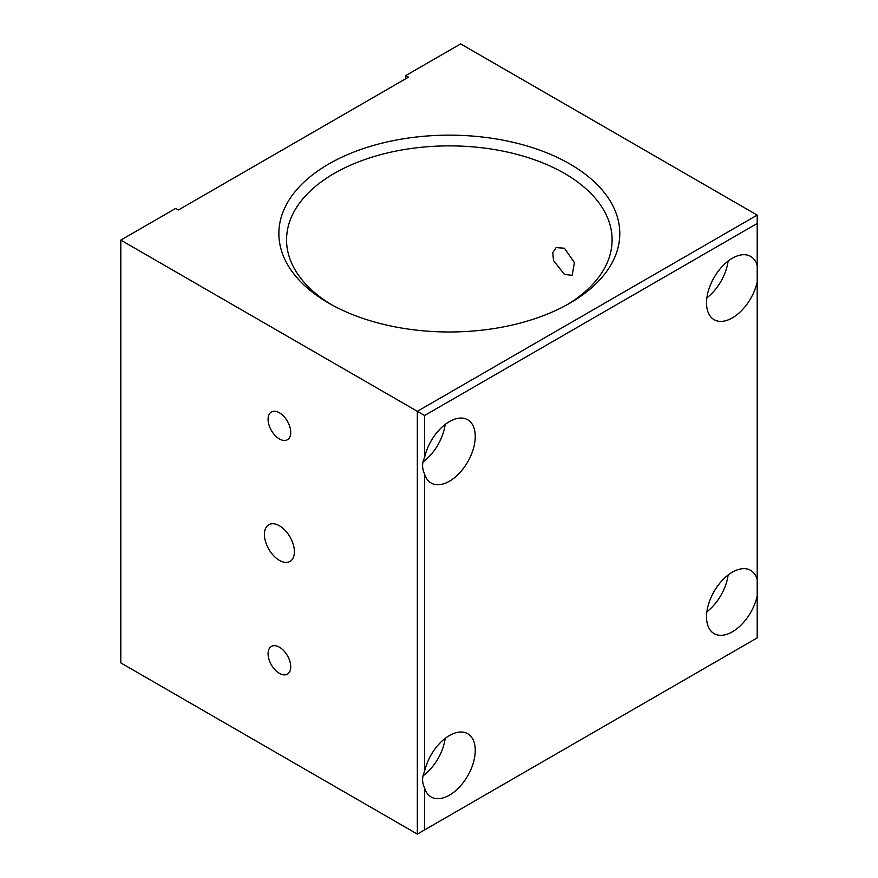 <?xml version="1.0" encoding="UTF-8"?>
<svg xmlns="http://www.w3.org/2000/svg" width="878" height="878" viewBox="0 0 878 878"><rect width="100%" height="100%" fill="white"/><g stroke="black" fill="none" stroke-linecap="round" stroke-linejoin="round"><path stroke-width="1.32" d="M449.426 795.172A36.525 21.094 120 0 0 473.286 762.982A36.525 21.094 120 0 0 467.689 733.712A36.525 21.094 120 0 0 449.426 735.523A36.525 21.094 120 0 0 424.59 771.477C421.934 776.942 421.934 782.419 424.59 787.884A36.525 21.094 120 0 0 431.164 796.983A36.525 21.094 120 0 0 449.426 795.172M423.031 775.834A36.525 21.094 120 0 0 445.179 738.376M757.198 579.447A36.525 21.094 120 0 0 750.624 570.36A36.525 21.094 120 0 0 732.362 572.171A36.525 21.094 120 0 0 708.502 604.349A36.525 21.094 120 0 0 714.099 633.62A36.525 21.094 120 0 0 732.362 631.82A36.525 21.094 120 0 0 757.198 595.866L757.198 265.496A36.525 21.094 120 0 0 750.624 256.409A36.525 21.094 120 0 0 732.362 258.22A36.525 21.094 120 0 0 708.502 290.409A36.525 21.094 120 0 0 714.099 319.68A36.525 21.094 120 0 0 732.362 317.869A36.525 21.094 120 0 0 757.198 281.915M706.889 611.79A36.525 21.094 120 0 0 728.114 575.024M706.889 297.851A36.525 21.094 120 0 0 728.114 261.073M424.59 473.944A36.525 21.094 120 0 0 431.164 483.032A36.525 21.094 120 0 0 449.426 481.221A36.525 21.094 120 0 0 473.286 449.031A36.525 21.094 120 0 0 467.689 419.761A36.525 21.094 120 0 0 449.426 421.572A36.525 21.094 120 0 0 424.59 457.526C421.934 463.002 421.934 468.468 424.59 473.944L424.59 771.477M423.031 461.894A36.525 21.094 120 0 0 445.179 424.436M279.402 525.768A21.193 12.237 -120 0 0 268.811 524.715A21.193 12.237 -120 0 0 265.562 541.704A21.193 12.237 -120 0 0 279.402 560.373A21.193 12.237 -120 0 0 290.003 561.426A21.193 12.237 -120 0 0 293.252 544.448A21.193 12.237 -120 0 0 279.402 525.768M279.402 438.945A16.023 9.252 60 0 1 268.942 424.831A16.023 9.252 60 0 1 271.39 411.991A16.023 9.252 60 0 1 279.402 412.781A16.023 9.252 60 0 1 289.872 426.906A16.023 9.252 60 0 1 287.413 439.735A16.023 9.252 60 0 1 279.402 438.945M564.433 274.386L553.491 260.557L552.778 252.655L556.136 247.596L564.433 248.222L574.421 262.621L572.16 275.341L564.433 274.386M279.402 673.36A16.023 9.252 60 0 1 268.942 659.246A16.023 9.252 60 0 1 271.39 646.406A16.023 9.252 60 0 1 279.402 647.196A16.023 9.252 60 0 1 289.872 661.321A16.023 9.252 60 0 1 287.413 674.15A16.023 9.252 60 0 1 279.402 673.36M328.8 303.162A170.464 98.413 180 0 1 328.789 303.162A170.464 98.413 180 0 1 328.8 163.977A170.464 98.413 180 0 1 569.866 163.988A170.464 98.413 180 0 1 569.866 303.162A170.464 98.413 180 0 1 328.8 303.162M567.089 304.732A162.77 93.979 0 0 0 612.109 239.848A162.77 93.979 0 0 0 564.433 173.405A162.77 93.979 0 0 0 387.044 153.035A162.77 93.979 0 0 0 286.557 239.848A162.77 93.979 0 0 0 331.577 304.732M120.802 240.111L417.335 411.321L417.335 834.1L120.802 662.901L120.802 240.111L175.721 208.404L178.443 209.974L408.457 77.176L405.735 75.607L460.665 43.9L757.198 215.099L417.335 411.321L424.59 415.503L424.59 457.526M424.59 787.884L424.59 829.919L757.198 637.889L757.198 595.866M757.198 265.496L757.198 223.473L424.59 415.503M405.735 78.746L405.735 75.607M417.335 834.1L424.59 829.919M757.198 223.473L757.198 215.099"/></g></svg>
